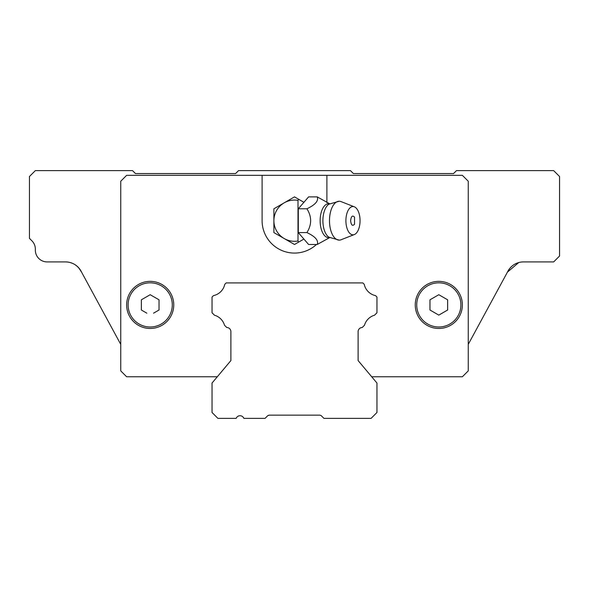 <?xml version="1.0" encoding="UTF-8"?>
<svg xmlns="http://www.w3.org/2000/svg" width="589" height="589" viewBox="0 0 589 589"><rect width="100%" height="100%" fill="white"/><g stroke="black" fill="none" stroke-linecap="round" stroke-linejoin="round"><path stroke-width="0.88" d="M269.512 415.142L319.488 415.142A2.945 2.945 0 0 1 321.572 416.003L323.95 418.381L371.07 418.381L376.96 412.491L376.96 383.041L358.112 360.578L358.112 331.629A4.123 4.123 0 0 1 362.235 327.506L364.488 325.253A14.725 14.725 0 0 1 374.538 315.203L376.96 312.781L376.96 297.047L375.554 295.634A14.725 14.725 0 0 1 364.23 284.318L362.824 282.911L226.176 282.911L224.77 284.318A14.725 14.725 0 0 1 213.446 295.634L212.04 297.047L212.04 312.781L214.462 315.203A14.725 14.725 0 0 1 224.512 325.253L226.765 327.506A4.123 4.123 0 0 1 230.888 331.629L230.888 360.578L212.04 383.041L212.04 412.491L217.93 418.381L236.167 418.381A4.123 4.123 0 0 1 243.868 418.381L265.05 418.381L267.428 416.003A2.945 2.945 0 0 1 269.512 415.142L267.995 415.562L269.512 415.142M321.005 415.562L320.63 415.37M267.995 415.562L268.37 415.37M468.255 344.374L507.446 272.118A17.67 17.67 0 0 1 523.459 261.914L553.66 261.914L559.55 256.024L559.55 176.509L553.66 170.619L456.475 170.619L453.53 173.564L353.4 173.564L350.455 170.619L238.545 170.619L235.6 173.564L135.47 173.564L132.525 170.619L35.34 170.619L29.45 176.509L29.45 238.354L31.909 240.82A11.78 11.78 0 0 1 35.347 249.64A11.78 11.78 0 0 0 47.12 261.914L65.541 261.914A17.67 17.67 0 0 1 81.554 272.118L120.745 344.374M78.742 267.84L81.554 272.118C77.969 265.484 72.631 262.083 65.541 261.914M531.204 261.914L523.459 261.914M518.718 262.561L507.446 272.118L509.603 268.613M70.312 262.569L72.624 263.401M74.855 264.571L76.916 266.059M230.888 331.629L230.888 360.578L217.297 376.769L126.635 376.769L120.745 370.879L120.745 181.221L126.635 175.331L462.365 175.331L468.255 181.221L468.255 370.879L462.365 376.769L371.703 376.769L358.112 360.578M326.895 202.668L326.895 175.331M262.105 175.331L262.105 220.684A32.395 32.395 0 0 0 316.47 244.487M150.195 281.351A23.56 23.56 0 0 0 129.794 316.691A23.56 23.56 0 0 0 170.596 316.691A23.56 23.56 0 0 0 150.195 281.351M438.805 281.351A23.56 23.56 0 0 0 418.404 316.691A23.56 23.56 0 0 0 459.206 316.691A23.56 23.56 0 0 0 438.805 281.351M416.717 304.911A22.087 22.087 0 0 1 449.849 285.783A22.087 22.087 0 0 1 449.849 324.038A22.087 22.087 0 0 1 416.717 304.911A22.087 22.087 0 0 1 457.933 293.867A22.087 22.087 0 0 1 444.518 326.247A22.087 22.087 0 0 1 416.717 304.911M150.195 326.998A22.087 22.087 0 0 1 131.067 293.867A22.087 22.087 0 0 1 169.323 293.867A22.087 22.087 0 0 1 150.195 326.998M146.852 313.186L141.36 310.013L141.36 299.808L150.195 294.714L159.03 299.808L159.03 310.013L153.538 313.186M447.64 299.808L447.64 310.013L438.805 315.115L429.97 310.013L429.97 299.808L438.805 294.714L447.64 299.808L447.64 301.855M141.36 307.973L141.36 310.013M159.03 301.855L159.03 299.808M445.873 311.036L447.64 310.013M438.805 294.714L437.038 295.73M429.97 307.973L429.97 310.013M298.675 242.079L297.997 241.004A20.615 20.615 0 0 1 284.192 238.538L273.885 232.589L273.885 208.786L294.5 196.881L303.902 202.307L298.292 208.786L298.292 232.589L303.902 239.06L294.5 244.487L284.192 238.538A20.615 20.615 0 0 1 297.997 200.37L298.675 199.296M297.997 241.004L297.997 200.37M303.902 202.307L308.599 196.881L317.221 196.881L329.958 203.934M354.335 234.555A14.136 7.068 -90 0 1 345.905 220.684A14.136 7.068 -90 0 1 354.335 206.813A14.136 7.068 -90 0 1 360.048 220.684A14.136 7.068 -90 0 1 354.335 234.555L341.075 239.76A19.437 9.718 -90 0 1 339.205 240.121A19.437 9.718 -90 0 1 329.487 220.684A19.437 9.718 -90 0 1 339.205 201.247L329.001 204.14A17.309 8.658 90 0 0 322.897 220.684A17.309 8.658 90 0 0 329.001 237.227L329.958 237.441L317.221 244.487L308.599 244.487L303.902 239.06M317.221 244.487C318.737 240.511 315.299 236.542 306.913 232.589L298.292 232.589M306.913 232.589C311.875 224.637 311.875 216.708 306.913 208.786L298.292 208.786M306.913 208.786C315.314 204.81 318.752 200.842 317.221 196.881M329.001 237.227L339.205 240.121M339.205 201.247A19.437 9.718 -90 0 1 341.075 201.615L354.335 206.813M350.617 220.684C351.177 216.192 352.487 215.014 354.534 217.15L354.534 224.218C352.487 226.36 351.177 225.182 350.617 220.684M329.538 203.823A16.963 8.482 90 0 0 320.136 220.684A16.963 8.482 90 0 0 329.538 237.551"/></g></svg>
